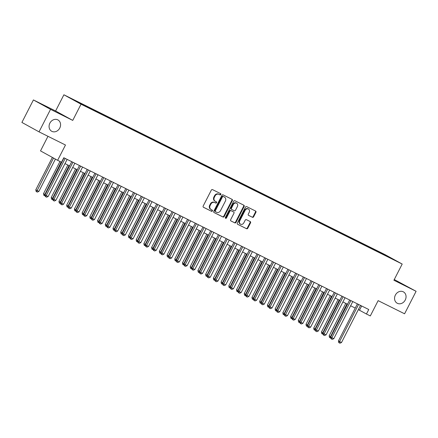<?xml version="1.0" encoding="UTF-8"?>
<svg xmlns="http://www.w3.org/2000/svg" width="438" height="438" viewBox="0 0 438 438"><rect width="100%" height="100%" fill="white"/><g stroke="black" fill="none" stroke-linecap="round" stroke-linejoin="round"><path stroke-width="0.66" d="M220.801 194.51A0.695 0.591 118.8 0 0 220.582 193.629L212.534 189.621A0.991 0.849 118.8 0 0 211.324 190.125L203.188 206.03A0.991 0.849 118.8 0 0 203.467 207.278L211.543 211.297A0.695 0.591 118.8 0 0 212.178 210.059L211.132 209.539A3.175 2.71 118.8 0 1 211.05 209.495A3.175 2.71 118.8 0 1 210.158 205.51L210.831 204.185A3.175 2.71 118.8 0 1 214.708 202.564L215.748 203.079A0.695 0.591 118.8 0 0 216.383 201.847L215.337 201.327A3.175 2.71 118.8 0 1 215.255 201.283A3.175 2.71 118.8 0 1 214.363 197.292L215.036 195.967A3.175 2.71 118.8 0 1 218.912 194.346L219.953 194.866A0.695 0.591 118.8 0 0 220.801 194.51M215.173 201.234L214.877 201.069A3.175 2.71 118.8 0 1 214.79 201.026A3.175 2.71 118.8 0 1 213.897 197.04L214.576 195.715A3.175 2.71 118.8 0 1 218.447 194.094L219.487 194.609A0.695 0.591 118.8 0 0 220.243 193.459M203.341 207.19L211.078 211.045A0.695 0.591 118.8 0 0 211.833 209.89M210.968 209.452L210.673 209.287A3.175 2.71 118.8 0 1 210.585 209.244A3.175 2.71 118.8 0 1 209.692 205.252L210.371 203.927A3.175 2.71 118.8 0 1 214.242 202.307L215.282 202.827A0.695 0.591 118.8 0 0 216.038 201.677M395.366 295.092A6.471 5.519 118.8 0 0 397.189 303.222A6.471 5.519 118.8 0 0 405.249 300.008A6.471 5.519 118.8 0 0 403.425 291.878A6.471 5.519 118.8 0 0 395.366 295.092M49.883 123.138A6.471 5.519 118.8 0 0 51.706 131.269A6.471 5.519 118.8 0 0 59.765 128.06A6.471 5.519 118.8 0 0 57.942 119.93A6.471 5.519 118.8 0 0 49.883 123.138M380.047 252.189L384.405 254.478L380.047 252.189M252.425 217.292A0.991 0.849 118.8 0 0 253.635 216.783L255.918 212.326A0.991 0.849 118.8 0 0 255.611 211.061L246.671 206.61A0.991 0.849 118.8 0 0 245.461 207.119L237.325 223.019A0.991 0.849 118.8 0 0 237.631 224.283L246.572 228.729A0.991 0.849 118.8 0 0 247.782 228.225L250.541 222.838A0.991 0.849 118.8 0 0 250.235 221.579L246.408 219.673A0.991 0.849 118.8 0 0 245.198 220.177L243.829 222.849A2.655 2.261 118.8 0 1 240.522 224.168A2.655 2.261 118.8 0 1 239.778 220.834L245.132 210.366A2.655 2.261 118.8 0 1 248.439 209.046A2.655 2.261 118.8 0 1 249.189 212.381L248.297 214.127A0.991 0.849 118.8 0 0 248.598 215.386L251.965 217.034A0.991 0.849 118.8 0 0 253.175 216.531L255.458 212.069A0.991 0.849 118.8 0 0 255.299 210.908M50.545 109.352L72.741 120.401L55.61 110.984L33.414 99.935L50.545 109.352L39.031 131.854L65.47 145.016L57.641 160.313L61.501 162.235L63.806 157.735L368.758 309.513L366.453 314.013L370.313 315.935L378.142 300.638L404.586 313.794L416.1 291.297L394.271 279.537M72.741 120.401L81.03 104.2L402.194 264.048L393.904 280.249L416.1 291.297M232.354 200.593A0.991 0.849 118.8 0 0 232.047 199.334L223.106 194.883A0.991 0.849 118.8 0 0 221.896 195.386L213.755 211.291A0.991 0.849 118.8 0 0 214.062 212.55L223.002 217.002A0.991 0.849 118.8 0 0 224.212 216.498L232.354 200.593L231.888 200.341A0.991 0.849 118.8 0 0 231.729 199.175M234.888 200.746L243.829 205.198A0.991 0.849 118.8 0 1 244.136 206.457L236 222.362A0.991 0.849 118.8 0 1 234.79 222.865L230.963 220.96A0.991 0.849 118.8 0 1 230.656 219.701L233.958 213.251A0.991 0.849 118.8 0 0 233.651 211.992L231.111 210.727A0.991 0.849 118.8 0 0 229.901 211.236L226.468 217.949A0.695 0.591 118.8 0 1 225.406 217.423L233.678 201.256A0.991 0.849 118.8 0 1 234.888 200.746M39.031 131.854L21.9 122.432L33.414 99.935M73.299 99.672L69.078 97.455L73.299 99.672M81.03 104.2L63.899 94.783L385.062 254.631L402.194 264.048M375.005 250.421L375.289 249.857L77.285 101.539L80.526 103.319L80.526 103.686M375.289 249.857L394.058 259.734L388.807 257.292L90.803 108.969L79.07 102.963L72.035 99.092L80.526 103.319M47.977 136.306L40.515 150.896L57.641 160.313M55.61 110.984L63.899 94.783M358.35 309.617L366.453 314.013M64.977 163.604L69.587 165.898M72.697 167.447L77.307 169.741M80.417 171.291L85.027 173.579M88.137 175.129L92.746 177.423M95.856 178.972L100.466 181.266M103.582 182.816L108.186 185.11M111.301 186.659L115.906 188.953M119.021 190.503L123.626 192.797M126.741 194.341L131.351 196.635M134.461 198.184L139.07 200.478M142.18 202.028L146.79 204.322M149.9 205.871L154.51 208.165M157.62 209.714L162.23 212.008M165.34 213.558L169.949 215.852M173.059 217.396L177.669 219.69M180.784 221.239L185.389 223.533M188.504 225.083L193.109 227.377M196.224 228.926L200.828 231.22M203.944 232.77L208.554 235.064M211.663 236.613L216.273 238.902M219.383 240.451L223.993 242.745M227.103 244.294L231.713 246.589M234.823 248.138L239.433 250.432M242.542 251.981L247.152 254.275M250.262 255.825L254.872 258.119M257.987 259.668L262.592 261.957M265.707 263.506L270.312 265.8M273.427 267.35L278.031 269.644M281.147 271.193L285.757 273.487M288.866 275.037L293.476 277.331M296.586 278.88L301.196 281.174M304.306 282.718L308.916 285.012M312.026 286.561L316.636 288.856M319.745 290.405L324.355 292.699M327.465 294.248L332.075 296.542M335.19 298.092L339.795 300.386M342.91 301.935L347.515 304.229M350.63 305.773L355.234 308.067M361.668 305.987L359.51 310.197M378.531 252.179L378.531 251.642M213.914 212.452L222.542 216.75A0.991 0.849 118.8 0 0 223.752 216.241L231.888 200.341M223.303 196.536A0.695 0.591 118.8 0 0 222.46 196.886L215.315 210.848A0.695 0.591 118.8 0 0 215.529 211.729L216.629 212.277A3.175 2.71 118.8 0 0 220.5 210.656L225.384 201.113A3.175 2.71 118.8 0 0 224.486 197.127A3.175 2.71 118.8 0 0 224.404 197.084L222.843 196.279A0.695 0.591 118.8 0 0 221.995 196.635L222.46 196.886M215.491 211.707L215.069 211.477A0.695 0.591 118.8 0 0 215.069 211.477A0.695 0.591 118.8 0 1 214.85 210.59L221.995 196.635M224.108 196.919A3.175 2.71 118.8 0 0 224.026 196.87A3.175 2.71 118.8 0 0 223.938 196.826L224.404 197.084M222.843 196.279L223.938 196.826M230.815 220.867L234.325 222.614A0.991 0.849 118.8 0 0 235.534 222.104L243.67 206.205A0.991 0.849 118.8 0 0 243.517 205.039M233.24 211.768A0.991 0.849 118.8 0 0 233.186 211.735L230.651 210.475A0.991 0.849 118.8 0 0 229.441 210.979L226.003 217.691L226.468 217.949M225.406 218.102A0.695 0.591 118.8 0 0 226.003 217.691M237.38 206.561A2.655 2.261 118.8 0 0 236.635 203.227A2.655 2.261 118.8 0 0 233.328 204.541L231.439 208.231A0.991 0.849 118.8 0 0 231.746 209.49L234.281 210.755A0.991 0.849 118.8 0 0 235.491 210.251L237.38 206.561M236.635 203.227L236.17 202.969A2.655 2.261 118.8 0 0 232.863 204.289L233.328 204.541M231.691 209.463L231.28 209.238A0.991 0.849 118.8 0 1 230.974 207.979L232.863 204.289M248.45 215.288L251.965 217.034M248.439 209.046L247.974 208.789A2.655 2.261 118.8 0 0 244.672 210.109L245.132 210.366M240.522 224.168L240.062 223.911A2.655 2.261 118.8 0 1 239.312 220.577L244.672 210.109M237.484 224.185L246.112 228.477A0.991 0.849 118.8 0 0 247.317 227.974L250.076 222.581A0.991 0.849 118.8 0 0 249.917 221.42M52.374 157.417L35.79 189.824L38.878 191.422L55.418 159.093M53.529 158.052L36.578 191.729L36.119 191.472L35.79 189.824M38.878 191.422L37.35 192.112L36.578 191.729M64.019 157.844L45.048 194.915L46.209 195.551L65.202 158.43M48.136 196.514L46.614 197.204L45.842 196.821L46.209 195.551L48.136 196.514L67.134 159.394M45.842 196.821L45.377 196.563L45.048 194.915M59.984 161.48L43.51 193.667L45.223 194.581M61.161 162.065L44.298 195.572L43.838 195.315L43.51 193.667M45.24 195.879L44.298 195.572M67.852 165.033L51.23 197.511L52.943 198.419M69.034 165.619L52.023 199.41L51.558 199.159L51.23 197.511M52.96 199.723L52.023 199.41M75.571 168.876L58.949 201.354L60.663 202.263M76.754 169.462L59.743 203.254L59.278 203.002L58.949 201.354M60.679 203.566L59.743 203.254M83.291 172.72L66.669 205.192L68.383 206.106M84.474 173.306L67.463 207.097L66.998 206.845L66.669 205.192M68.399 207.404L67.463 207.097M71.739 161.688L52.768 198.759L53.929 199.394L72.922 162.274M55.856 200.358L54.334 201.047L53.562 200.664L53.929 199.394L55.856 200.358L74.854 163.232M53.562 200.664L53.097 200.407L52.768 198.759M79.459 165.526L60.488 202.602L61.648 203.237L80.641 166.117M63.576 204.196L62.054 204.891L61.282 204.502L61.648 203.237L63.576 204.196L82.574 167.075M61.282 204.502L60.816 204.25L60.488 202.602M87.184 169.369L68.208 206.446L69.368 207.081L88.361 169.96M71.295 208.039L69.773 208.729L69.001 208.346L69.368 207.081L71.295 208.039L90.294 170.919M69.001 208.346L68.536 208.094L68.208 206.446M94.904 173.213L75.933 210.284L77.088 210.924L96.086 173.804M79.015 211.882L77.493 212.572L76.721 212.189L77.088 210.924L79.015 211.882L98.013 174.762M76.721 212.189L76.256 211.937L75.933 210.284M91.011 176.558L74.389 209.036L76.102 209.95M92.194 177.149L75.183 210.941L74.717 210.683L74.389 209.036M76.119 211.247L75.183 210.941M102.623 177.056L83.653 214.127L84.808 214.762L103.806 177.642M86.74 215.726L85.213 216.416L84.441 216.033L84.808 214.762L86.74 215.726L105.733 178.605M84.441 216.033L83.976 215.775L83.653 214.127M98.731 180.401L82.114 212.879L83.822 213.793M99.913 180.993L82.902 214.784L82.437 214.527L82.114 212.879M83.844 215.091L82.902 214.784M110.343 180.899L91.372 217.971L92.528 218.606L111.526 181.485M94.46 219.569L92.933 220.259L92.161 219.876L92.528 218.606L94.46 219.569L113.453 182.449M92.161 219.876L91.701 219.619L91.372 217.971M106.45 184.245L89.834 216.722L91.542 217.631M107.633 184.836L90.622 218.628L90.162 218.37L89.834 216.722M91.564 218.934L90.622 218.628M118.063 184.743L99.092 221.814L100.247 222.449L119.246 185.329M102.18 223.413L100.652 224.103L99.88 223.719L100.247 222.449L102.18 223.413L121.173 186.287M99.88 223.719L99.421 223.462L99.092 221.814M114.17 188.088L97.554 220.566L99.262 221.475M115.353 188.674L98.342 222.466L97.882 222.214L97.554 220.566M99.284 222.778L98.342 222.466M125.783 188.581L106.812 225.658L107.967 226.293L126.965 189.172M109.9 227.251L108.372 227.946L107.6 227.557L107.967 226.293L109.9 227.251L128.892 190.13M107.6 227.557L107.14 227.306L106.812 225.658M121.89 191.932L105.273 224.409L106.981 225.318M123.073 192.517L106.062 226.309L105.602 226.057L105.273 224.409M107.003 226.621L106.062 226.309M133.502 192.424L114.532 229.501L115.687 230.136L134.685 193.016M117.619 231.094L116.092 231.784L115.32 231.401L115.687 230.136L117.619 231.094L136.618 193.974M115.32 231.401L114.86 231.149L114.532 229.501M129.61 195.775L112.993 228.247L114.707 229.162M130.792 196.361L113.781 230.153L113.322 229.901L112.993 228.247M114.723 230.459L113.781 230.153M141.222 196.268L122.251 233.339L123.412 233.98L142.405 196.854M125.339 234.938L123.817 235.628L123.045 235.244L123.412 233.98L125.339 234.938L144.337 197.817M123.045 235.244L122.58 234.992L122.251 233.339M137.335 199.613L120.713 232.091L122.426 233.005M138.512 200.204L121.501 233.996L121.041 233.739L120.713 232.091M122.443 234.303L121.501 233.996M148.942 200.111L129.971 237.182L131.132 237.818L150.124 200.697M133.059 238.781L131.537 239.471L130.765 239.088L131.132 237.818L133.059 238.781L152.057 201.661M130.765 239.088L130.3 238.83L129.971 237.182M145.055 203.456L128.433 235.934L130.146 236.849M146.237 204.048L129.226 237.839L128.761 237.582L128.433 235.934M130.163 238.146L129.226 237.839M156.662 203.955L137.691 241.026L138.851 241.661L157.844 204.541M140.779 242.625L139.257 243.314L138.485 242.931L138.851 241.661L140.779 242.625L159.777 205.504M138.485 242.931L138.019 242.674L137.691 241.026M152.774 207.3L136.152 239.778L137.866 240.686M153.957 207.891L136.946 241.683L136.481 241.426L136.152 239.778M137.882 241.99L136.946 241.683M164.387 207.798L145.411 244.869L146.571 245.504L165.564 208.384M148.498 246.468L146.976 247.158L146.204 246.775L146.571 245.504L148.498 246.468L167.497 209.342M146.204 246.775L145.739 246.517L145.411 244.869M160.494 211.143L143.872 243.621L145.586 244.53M161.677 211.729L144.666 245.521L144.201 245.269L143.872 243.621M145.602 245.833L144.666 245.521M172.107 211.636L153.136 248.713L154.291 249.348L173.289 212.227M156.224 250.306L154.696 251.001L153.924 250.613L154.291 249.348L156.224 250.306L175.216 213.186M153.924 250.613L153.459 250.361L153.136 248.713M168.214 214.987L151.592 247.465L153.305 248.373M169.396 215.573L152.386 249.364L151.92 249.112L151.592 247.465M153.327 249.676L152.386 249.364M179.826 215.48L160.856 252.551L162.011 253.191L181.009 216.071M163.943 254.149L162.416 254.839L161.644 254.456L162.011 253.191L163.943 254.149L182.936 217.029M161.644 254.456L161.179 254.204L160.856 252.551M175.934 218.83L159.317 251.302L161.025 252.217M177.116 219.416L160.105 253.208L159.64 252.956L159.317 251.302M161.047 253.514L160.105 253.208M187.546 219.323L168.575 256.394L169.73 257.035L188.729 219.909M171.663 257.993L170.136 258.683L169.364 258.3L169.73 257.035L171.663 257.993L190.656 220.872M169.364 258.3L168.904 258.048L168.575 256.394M183.653 222.668L167.037 255.146L168.745 256.06M184.836 223.26L167.825 257.051L167.365 256.794L167.037 255.146M168.767 257.358L167.825 257.051M195.266 223.166L176.295 260.238L177.45 260.873L196.448 223.752M179.383 261.836L177.855 262.526L177.083 262.143L177.45 260.873L179.383 261.836L198.376 224.716M177.083 262.143L176.624 261.886L176.295 260.238M191.373 226.512L174.757 258.989L176.465 259.904M192.556 227.103L175.545 260.895L175.085 260.637L174.757 258.989M176.487 261.201L175.545 260.895M202.986 227.01L184.015 264.081L185.17 264.716L204.168 227.596M187.103 265.68L185.575 266.37L184.803 265.986L185.17 264.716L187.103 265.68L206.095 228.559M184.803 265.986L184.343 265.729L184.015 264.081M199.093 230.355L182.476 262.833L184.184 263.742M200.275 230.941L183.265 264.738L182.805 264.481L182.476 262.833M184.206 265.045L183.265 264.738M210.705 230.848L191.734 267.925L192.89 268.56L211.888 231.439M194.822 269.518L193.295 270.213L192.523 269.824L192.89 268.56L194.822 269.518L213.821 232.397M192.523 269.824L192.063 269.573L191.734 267.925M206.813 234.199L190.196 266.676L191.91 267.585M207.995 234.784L190.984 268.576L190.525 268.324L190.196 266.676M191.926 268.888L190.984 268.576M218.425 234.691L199.454 271.768L200.615 272.403L219.608 235.283M202.542 273.361L201.02 274.051L200.248 273.668L200.615 272.403L202.542 273.361L221.54 236.241M200.248 273.668L199.783 273.416L199.454 271.768M214.538 238.042L197.916 270.514L199.629 271.429M215.715 238.628L198.704 272.42L198.244 272.168L197.916 270.514M199.646 272.726L198.704 272.42M226.145 238.535L207.174 275.606L208.335 276.247L227.327 239.126M210.262 277.205L208.74 277.895L207.968 277.511L208.335 276.247L210.262 277.205L229.26 240.084M207.968 277.511L207.502 277.259L207.174 275.606M222.258 241.886L205.636 274.358L207.349 275.272M223.44 242.471L206.429 276.263L205.964 276.011L205.636 274.358M207.366 276.57L206.429 276.263M233.865 242.378L214.894 279.449L216.054 280.085L235.047 242.964M217.982 281.048L216.46 281.738L215.688 281.355L216.054 280.085L217.982 281.048L236.98 243.928M215.688 281.355L215.222 281.097L214.894 279.449M229.977 245.723L213.355 278.201L215.069 279.115M231.16 246.315L214.149 280.106L213.684 279.849L213.355 278.201M215.085 280.413L214.149 280.106M241.59 246.222L222.614 283.293L223.774 283.928L242.767 246.808M225.701 284.892L224.179 285.581L223.407 285.198L223.774 283.928L225.701 284.892L244.7 247.771M223.407 285.198L222.942 284.941L222.614 283.293M237.697 249.567L221.075 282.045L222.789 282.959M238.88 250.158L221.869 283.95L221.404 283.693L221.075 282.045M222.805 284.257L221.869 283.95M249.31 250.065L230.339 287.136L231.494 287.771L250.492 250.651M233.427 288.735L231.899 289.425L231.127 289.042L231.494 287.771L233.427 288.735L252.419 251.615M231.127 289.042L230.662 288.784L230.339 287.136M245.417 253.41L228.8 285.888L230.508 286.797M246.599 253.996L229.589 287.788L229.123 287.536L228.8 285.888M230.53 288.1L229.589 287.788M257.029 253.903L238.058 290.98L239.214 291.615L258.212 254.494M241.146 292.573L239.619 293.268L238.847 292.88L239.214 291.615L241.146 292.573L260.139 255.453M238.847 292.88L238.387 292.628L238.058 290.98M253.137 257.254L236.52 289.732L238.228 290.64M254.319 257.84L237.308 291.631L236.843 291.38L236.52 289.732M238.25 291.943L237.308 291.631M264.749 257.747L245.778 294.823L246.933 295.458L265.932 258.338M248.866 296.416L247.339 297.106L246.567 296.723L246.933 295.458L248.866 296.416L267.859 259.296M246.567 296.723L246.107 296.471L245.778 294.823M260.856 261.097L244.24 293.57L245.948 294.484M262.039 261.683L245.028 295.475L244.568 295.223L244.24 293.57M245.97 295.781L245.028 295.475M272.469 261.59L253.498 298.661L254.653 299.302L273.651 262.181M256.586 300.26L255.058 300.95L254.286 300.567L254.653 299.302L256.586 300.26L275.579 263.139M254.286 300.567L253.826 300.315L253.498 298.661M268.576 264.935L251.959 297.413L253.668 298.327M269.759 265.527L252.748 299.318L252.288 299.061L251.959 297.413M253.69 299.625L252.748 299.318M280.189 265.433L261.218 302.505L262.373 303.14L281.371 266.019M264.306 304.103L262.778 304.793L262.006 304.41L262.373 303.14L264.306 304.103L283.298 266.983M262.006 304.41L261.546 304.153L261.218 302.505M276.296 268.779L259.679 301.256L261.387 302.171M277.478 269.37L260.468 303.162L260.008 302.904L259.679 301.256M261.409 303.468L260.468 303.162M287.908 269.277L268.937 306.348L270.093 306.983L289.091 269.863M272.025 307.947L270.498 308.637L269.726 308.253L270.093 306.983L272.025 307.947L291.024 270.826M269.726 308.253L269.266 307.996L268.937 306.348M284.016 272.622L267.399 305.1L269.113 306.014M285.198 273.213L268.187 307.005L267.728 306.748L267.399 305.1M269.129 307.312L268.187 307.005M295.628 273.12L276.657 310.192L277.818 310.827L296.811 273.706M279.745 311.79L278.223 312.48L277.451 312.097L277.818 310.827L279.745 311.79L298.743 274.664M277.451 312.097L276.986 311.84L276.657 310.192M291.741 276.466L275.119 308.943L276.832 309.852M292.918 277.051L275.907 310.843L275.447 310.591L275.119 308.943M276.849 311.155L275.907 310.843M303.348 276.958L284.377 314.035L285.538 314.67L304.53 277.55M287.465 315.628L285.943 316.324L285.171 315.935L285.538 314.67L287.465 315.628L306.463 278.508M285.171 315.935L284.705 315.683L284.377 314.035M299.461 280.309L282.839 312.787L284.552 313.696M300.643 280.895L283.632 314.687L283.167 314.435L282.839 312.787M284.569 314.999L283.632 314.687M311.068 280.802L292.097 317.879L293.257 318.514L312.25 281.393M295.185 319.472L293.663 320.162L292.891 319.778L293.257 318.514L295.185 319.472L314.183 282.351M292.891 319.778L292.425 319.526L292.097 317.879M307.18 284.152L290.558 316.625L292.272 317.539M308.363 284.738L291.352 318.53L290.887 318.278L290.558 316.625M292.288 318.837L291.352 318.53M318.793 284.645L299.816 321.716L300.977 322.357L319.97 285.231M302.904 323.315L301.382 324.005L300.61 323.622L300.977 322.357L302.904 323.315L321.903 286.195M300.61 323.622L300.145 323.37L299.816 321.716M314.9 287.99L298.278 320.468L299.992 321.382M316.083 288.582L299.072 322.373L298.606 322.116L298.278 320.468M300.008 322.68L299.072 322.373M326.513 288.489L307.542 325.56L308.697 326.195L327.695 289.075M310.63 327.159L309.102 327.848L308.33 327.465L308.697 326.195L310.63 327.159L329.622 290.038M308.33 327.465L307.865 327.208L307.542 325.56M322.62 291.834L306.003 324.312L307.711 325.226M323.802 292.425L306.792 326.217L306.326 325.96L306.003 324.312M307.733 326.524L306.792 326.217M334.232 292.332L315.261 329.403L316.417 330.038L335.415 292.918M318.349 331.002L316.822 331.692L316.05 331.309L316.417 330.038L318.349 331.002L337.342 293.882M316.05 331.309L315.59 331.051L315.261 329.403M330.34 295.677L313.723 328.155L315.431 329.064M331.522 296.269L314.511 330.06L314.046 329.803L313.723 328.155M315.453 330.367L314.511 330.06M341.952 296.176L322.981 333.247L324.136 333.882L343.135 296.761M326.069 334.846L324.542 335.535L323.77 335.152L324.136 333.882L326.069 334.846L345.062 297.72M323.77 335.152L323.31 334.895L322.981 333.247M338.059 299.521L321.443 331.999L323.151 332.907M339.242 300.107L322.231 333.898L321.771 333.647L321.443 331.999M323.173 334.21L322.231 333.898M349.672 300.014L330.701 337.09L331.856 337.725L350.854 300.605M333.789 338.683L332.261 339.379L331.489 338.99L331.856 337.725L333.789 338.683L352.782 301.563M331.489 338.99L331.029 338.738L330.701 337.09M345.779 303.364L329.162 335.842L330.871 336.751M346.962 303.95L329.951 337.742L329.491 337.49L329.162 335.842M330.893 338.054L329.951 337.742M357.392 303.857L338.421 340.928L339.576 341.569L358.574 304.448M341.509 342.527L339.981 343.217L339.209 342.834L339.576 341.569L341.509 342.527L360.501 305.406M339.209 342.834L338.749 342.582L338.421 340.928M218.447 194.094L218.912 194.346M214.576 195.715L215.036 195.967M213.897 197.04L214.363 197.292M215.282 202.827L215.748 203.079M214.242 202.307L214.708 202.564M210.371 203.927L210.831 204.185M209.692 205.252L210.158 205.51M211.078 211.045L211.543 211.297M219.487 194.609L219.953 194.866M223.752 216.241L224.212 216.498M222.542 216.75L223.002 217.002M214.85 210.59L215.315 210.848M243.67 206.205L244.136 206.457M235.534 222.104L236 222.362M234.325 222.614L234.79 222.865M233.186 211.735L233.651 211.992M230.651 210.475L231.111 210.727M229.441 210.979L229.901 211.236M230.974 207.979L231.439 208.231M239.312 220.577L239.778 220.834M250.076 222.581L250.541 222.838M247.317 227.974L247.782 228.225M246.112 228.477L246.572 228.729M255.458 212.069L255.918 212.326M253.175 216.531L253.635 216.783M214.79 201.026L215.255 201.283M210.585 209.244L211.05 209.495M215.047 211.466L215.512 211.718M224.026 196.87L224.486 197.127M233.213 211.751L233.678 212.003M231.253 209.222L231.718 209.479"/></g></svg>
